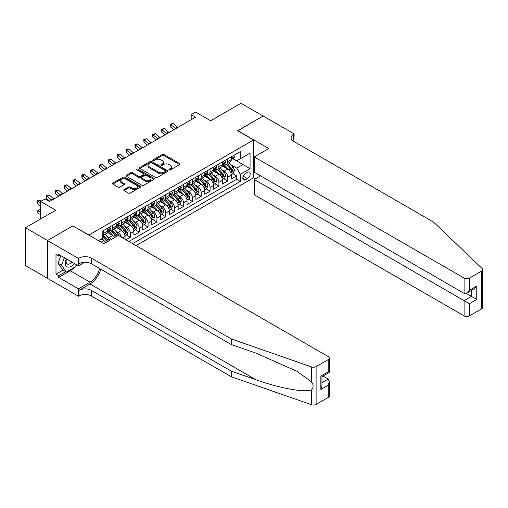 <?xml version="1.0" encoding="UTF-8"?>
<svg xmlns="http://www.w3.org/2000/svg" width="508" height="508" viewBox="0 0 508 508"><rect width="100%" height="100%" fill="white"/><g stroke="black" fill="none" stroke-linecap="round" stroke-linejoin="round"><path stroke-width="0.76" d="M169.164 169.907A0.857 0.495 0 0 0 170.383 169.907L179.616 164.573A1.232 0.711 0 0 0 179.978 164.071A1.232 0.711 0 0 0 179.616 163.57L163.97 154.54A1.232 0.711 0 0 0 162.236 154.54L153.003 159.874A0.857 0.495 0 0 0 152.749 160.223A0.857 0.495 0 0 0 153.003 160.572A0.857 0.495 0 0 0 154.216 160.572L155.41 159.887A3.931 2.273 0 0 1 160.972 159.887L162.281 160.636A3.931 2.273 0 0 1 163.43 162.243A3.931 2.273 0 0 1 162.281 163.849L161.08 164.541A0.857 0.495 0 0 0 160.833 164.89A0.857 0.495 0 0 0 161.08 165.24A0.857 0.495 0 0 0 162.3 165.24L163.493 164.554A3.931 2.273 0 0 1 169.056 164.554L170.358 165.303A3.931 2.273 0 0 1 171.514 166.91A3.931 2.273 0 0 1 170.358 168.516L169.164 169.202A0.857 0.495 0 0 0 168.91 169.558A0.857 0.495 0 0 0 169.164 169.907L169.164 169.202M124.085 189.56A1.232 0.711 0 0 0 123.723 190.062A1.232 0.711 0 0 0 124.085 190.564L128.473 193.097A1.232 0.711 0 0 0 130.207 193.097L140.462 187.179A1.232 0.711 0 0 0 140.824 186.677A1.232 0.711 0 0 0 140.462 186.176L124.822 177.146A1.232 0.711 0 0 0 123.082 177.146L112.827 183.064A1.232 0.711 0 0 0 112.471 183.566A1.232 0.711 0 0 0 112.827 184.067L118.129 187.128A1.232 0.711 0 0 0 119.869 187.128L124.257 184.594A1.232 0.711 0 0 0 124.619 184.093A1.232 0.711 0 0 0 124.257 183.591L121.628 182.074A3.289 1.899 0 0 1 120.663 180.734A3.289 1.899 0 0 1 122.695 178.981A3.289 1.899 0 0 1 126.276 179.387L136.576 185.337A3.289 1.899 0 0 1 137.541 186.677A3.289 1.899 0 0 1 135.509 188.43A3.289 1.899 0 0 1 131.928 188.017L130.207 187.027A1.232 0.711 0 0 0 128.473 187.027L124.085 189.56L124.085 190.564M72.987 225.965L88.925 235.014L253.606 139.935L237.668 130.74L263.125 116.04L240.989 103.264L210.661 120.771L195.612 112.078L191.186 114.637L195.612 117.189L49.524 201.536L45.098 198.977L40.672 201.536L40.672 218.91M72.987 225.812L47.536 240.513L25.4 227.73L55.721 210.223L40.672 201.536M155.499 177.495A1.232 0.711 0 0 0 157.239 177.495L167.494 171.577A1.232 0.711 0 0 0 167.85 171.075A1.232 0.711 0 0 0 167.494 170.574L151.848 161.538A1.232 0.711 0 0 0 150.114 161.538L139.859 167.462A1.232 0.711 0 0 0 139.497 167.964A1.232 0.711 0 0 0 139.859 168.466L155.499 177.495M137.204 170.091A0.857 0.495 0 0 1 138.074 170.212L138.074 169.189L153.981 178.371A1.232 0.711 0 0 1 154.337 178.873A1.232 0.711 0 0 1 153.981 179.375L143.726 185.299A1.232 0.711 0 0 1 141.986 185.299L126.34 176.27L126.34 175.266A1.232 0.711 0 0 0 125.984 175.768A1.232 0.711 0 0 0 126.34 176.27M126.34 175.266L130.734 172.726A1.232 0.711 0 0 1 132.467 172.726L138.811 176.39A1.232 0.711 0 0 0 140.551 176.39L143.466 174.714A1.232 0.711 0 0 0 143.821 174.212A1.232 0.711 0 0 0 143.466 173.711L136.855 169.894A0.857 0.495 0 0 1 136.608 169.545A0.857 0.495 0 0 1 137.135 169.081A0.857 0.495 0 0 1 138.074 169.189M47.492 278.308L25.4 265.557L25.4 227.73M125.933 239.77L130.359 237.211L126.333 234.886M124.593 226.066L126.822 227.349A5.01 2.889 60 0 1 130.359 233.483L133.902 231.438L133.902 235.166L139.217 232.099L135.185 229.775M133.452 220.955L135.674 222.237A5.01 2.889 60 0 1 139.217 228.371L142.754 226.327L142.754 230.054L148.069 226.987L144.037 224.663M142.303 215.843L144.526 217.126A5.01 2.889 60 0 1 148.069 223.26L151.613 221.215L151.613 224.942L156.921 221.875L152.895 219.551M151.155 210.731L153.378 212.014A5.01 2.889 60 0 1 156.921 218.148L160.464 216.103L160.464 219.831L165.773 216.764L161.747 214.44M160.014 205.619L162.236 206.902A5.01 2.889 60 0 1 165.773 213.036L169.316 210.991L169.316 214.719L174.631 211.652L170.599 209.328M168.866 200.508L171.088 201.79A5.01 2.889 60 0 1 174.631 207.924L178.168 205.88L178.168 209.607L183.483 206.54L179.457 204.216M177.717 195.396L179.94 196.679A5.01 2.889 60 0 1 183.483 202.813L187.027 200.768L187.027 204.502L192.335 201.435L188.309 199.104M186.576 190.284L188.798 191.567A5.01 2.889 60 0 1 192.335 197.701L195.878 195.656L195.878 199.39L201.193 196.323L197.161 193.993M195.428 185.172L197.65 186.455A5.01 2.889 60 0 1 201.193 192.589L204.73 190.544L204.73 194.278L210.045 191.211L206.013 188.881M204.279 180.061L206.502 181.343A5.01 2.889 60 0 1 210.045 187.477L213.589 185.433L213.589 189.166L218.897 186.099L214.871 183.769M213.131 174.949L215.354 176.232A5.01 2.889 60 0 1 218.897 182.366L222.441 180.321L222.441 184.055L227.749 180.988L227.749 177.254A5.01 2.889 -120 0 0 224.212 171.12L221.99 169.837M223.723 178.657L227.749 180.988M105.874 242.608A5.01 2.889 -120 0 0 103.797 240.64L101.143 239.103M114.725 237.496A5.01 2.889 -120 0 0 112.655 235.528L107.175 232.366M111.189 239.541A5.01 2.889 60 0 0 109.112 237.573L106.89 236.29M125.051 239.255L125.051 236.55A5.01 2.889 -120 0 0 121.507 230.416L116.034 227.254M121.298 237.09A5.01 2.889 60 0 0 117.964 232.461L115.741 231.178M133.902 231.438A5.01 2.889 -120 0 0 130.359 225.304L124.885 222.142M142.754 226.327A5.01 2.889 -120 0 0 139.217 220.193L133.737 217.03M151.613 221.215A5.01 2.889 -120 0 0 148.069 215.081L142.596 211.919M160.464 216.103A5.01 2.889 -120 0 0 156.921 209.969L151.447 206.807M169.316 210.991A5.01 2.889 -120 0 0 165.773 204.857L160.299 201.695M178.168 205.88A5.01 2.889 -120 0 0 174.631 199.746L169.151 196.583M187.027 200.768A5.01 2.889 -120 0 0 183.483 194.634L178.01 191.472M195.878 195.656A5.01 2.889 -120 0 0 192.335 189.522L186.861 186.36M204.73 190.544A5.01 2.889 -120 0 0 201.193 184.41L195.713 181.248M213.589 185.433A5.01 2.889 -120 0 0 210.045 179.299L204.572 176.136M222.441 180.321A5.01 2.889 -120 0 0 218.897 174.187L213.424 171.025M247.498 172.295L245.548 173.419A3.88 2.242 120 0 0 243.014 176.841A3.88 2.242 120 0 0 243.605 179.953A3.88 2.242 120 0 0 245.548 179.756L247.498 178.632A3.88 2.242 120 0 0 250.031 175.216A3.88 2.242 120 0 0 249.434 172.104A3.88 2.242 120 0 0 247.498 172.295M136.074 245.624L253.606 177.762L253.606 139.935M132.62 243.63L240.322 181.445L240.322 174.288L236.785 168.154L230.842 164.725M98.444 240.665L102.203 238.493L102.203 231.337L240.322 151.594L240.322 158.75L250.063 153.124L250.063 168.669L240.322 174.288M109.068 230.181L109.112 230.213A5.01 2.889 60 0 0 111.614 230.461L115.157 228.416A5.01 2.889 -120 0 0 116.192 226.124L116.192 223.26M117.919 225.069L117.964 225.101A5.01 2.889 60 0 0 120.472 225.349L124.009 223.304A5.01 2.889 -120 0 0 125.051 221.012L125.051 218.148M126.771 219.958L126.822 219.989A5.01 2.889 60 0 0 129.324 220.237L132.867 218.192A5.01 2.889 -120 0 0 133.902 215.9L133.902 213.036M135.63 214.846L135.674 214.878A5.01 2.889 60 0 0 138.176 215.125L141.719 213.081A5.01 2.889 -120 0 0 142.754 210.788L142.754 207.924M144.482 209.734L144.526 209.766A5.01 2.889 60 0 0 147.034 210.014L150.571 207.969A5.01 2.889 -120 0 0 151.613 205.676L151.613 202.813M153.333 204.622L153.378 204.654A5.01 2.889 60 0 0 155.886 204.902L159.429 202.857A5.01 2.889 -120 0 0 160.464 200.565L160.464 197.701M162.185 199.511L162.236 199.542A5.01 2.889 60 0 0 164.738 199.79L168.281 197.745A5.01 2.889 -120 0 0 169.316 195.453L169.316 192.589M171.044 194.399L171.088 194.431A5.01 2.889 60 0 0 173.59 194.678L177.133 192.634A5.01 2.889 -120 0 0 178.168 190.341L178.168 187.477M179.895 189.287L179.94 189.319A5.01 2.889 60 0 0 182.448 189.567L185.985 187.522A5.01 2.889 -120 0 0 187.027 185.23L187.027 182.366M188.747 184.175L188.798 184.207A5.01 2.889 60 0 0 191.3 184.455L194.843 182.41A5.01 2.889 -120 0 0 195.878 180.118L195.878 177.254M197.606 179.064L197.65 179.095A5.01 2.889 60 0 0 200.152 179.343L203.695 177.298A5.01 2.889 -120 0 0 204.73 175.006L204.73 172.142M206.458 173.952L206.502 173.984A5.01 2.889 60 0 0 209.01 174.231L212.547 172.187A5.01 2.889 -120 0 0 213.589 169.894L213.589 167.03M215.309 168.846L215.354 168.872A5.01 2.889 60 0 0 217.862 169.12L221.405 167.075A5.01 2.889 -120 0 0 222.441 164.782L222.441 161.919M128.899 241.484L236.607 179.299L236.607 175.876L231.292 178.943L231.292 175.209A5.01 2.889 -120 0 0 227.749 169.075L222.275 165.913M224.161 163.735L224.212 163.76A5.01 2.889 -120 0 0 226.714 164.008A5.01 2.889 -120 0 0 227.749 161.715L227.749 158.852M226.714 164.008L230.257 161.963A5.01 2.889 -120 0 0 231.292 159.671L231.292 156.807M103.797 230.416L103.797 233.28A5.01 2.889 60 0 1 102.762 235.572A5.01 2.889 60 0 1 102.203 235.769M102.762 235.572L106.305 233.528A5.01 2.889 -120 0 0 107.34 231.235L107.34 228.371M112.655 225.304L112.655 228.168A5.01 2.889 60 0 1 111.614 230.461M121.507 220.193L121.507 223.056A5.01 2.889 60 0 1 120.472 225.349M130.359 215.081L130.359 217.945A5.01 2.889 60 0 1 129.324 220.237M139.217 209.969L139.217 212.833A5.01 2.889 60 0 1 138.176 215.125M148.069 204.857L148.069 207.721A5.01 2.889 60 0 1 147.034 210.014M156.921 199.746L156.921 202.609A5.01 2.889 60 0 1 155.886 204.902M165.773 194.634L165.773 197.498A5.01 2.889 60 0 1 164.738 199.79M174.631 189.522L174.631 192.386A5.01 2.889 60 0 1 173.59 194.678M183.483 184.41L183.483 187.274A5.01 2.889 60 0 1 182.448 189.567M192.335 179.299L192.335 182.162A5.01 2.889 60 0 1 191.3 184.455M201.193 174.187L201.193 177.051A5.01 2.889 60 0 1 200.152 179.343M210.045 169.075L210.045 171.939A5.01 2.889 60 0 1 209.01 174.231M218.897 163.963L218.897 166.827A5.01 2.889 60 0 1 217.862 169.12M218.897 182.366L218.897 186.099M210.045 187.477L210.045 191.211M201.193 192.589L201.193 196.323M192.335 197.701L192.335 201.435M183.483 202.813L183.483 206.54M174.631 207.924L174.631 211.652M165.773 213.036L165.773 216.764M156.921 218.148L156.921 221.875M148.069 223.26L148.069 226.987M139.217 228.371L139.217 232.099M130.359 233.483L130.359 237.211M236.785 168.154L242.983 164.579L242.983 157.213L250.063 153.124M232.842 158.725L250.063 168.669M233.02 158.623L236.785 160.795L240.322 158.75M191.186 114.637L191.186 119.748M232.575 173.546L236.607 175.876M236.607 179.299L240.322 181.445M169.507 170.028L170.358 169.539A3.931 2.273 0 0 0 171.514 167.932L171.514 166.91M163.43 162.243L163.43 163.265A3.931 2.273 0 0 1 162.281 164.871L161.43 165.36M179.597 164.586L163.97 155.562A1.232 0.711 0 0 0 162.236 155.562L153.346 160.693M167.494 170.574L167.494 171.577L151.848 162.56A1.232 0.711 0 0 0 150.114 162.56L139.871 168.472L139.859 167.462M165.322 171.425A0.857 0.495 0 0 0 165.57 171.075A0.857 0.495 0 0 0 165.322 170.72L151.587 162.795A0.857 0.495 0 0 0 150.374 162.795L149.111 163.525A3.931 2.273 0 0 0 147.961 165.125A3.931 2.273 0 0 0 149.111 166.732L158.496 172.155A3.931 2.273 0 0 0 164.059 172.155L165.322 171.425L165.322 172.447A0.857 0.495 0 0 0 165.57 172.098L165.57 171.075M147.961 165.125L147.961 166.148A3.931 2.273 0 0 0 149.111 167.754L149.111 166.732M165.322 172.447L164.059 173.177A3.931 2.273 0 0 1 158.496 173.177L149.111 167.754M126.359 176.276L130.734 173.749L130.734 172.726M143.821 174.212L143.821 175.235A1.232 0.711 0 0 1 143.466 175.736L140.551 177.413A1.232 0.711 0 0 1 138.811 177.413L132.467 173.749A1.232 0.711 0 0 0 130.734 173.749M138.074 170.212L153.962 179.387M145.396 180.194A3.289 1.899 0 0 0 148.977 180.607A3.289 1.899 0 0 0 151.009 178.848A3.289 1.899 0 0 0 150.044 177.508L146.418 175.412A1.232 0.711 0 0 0 144.678 175.412L141.77 177.095A1.232 0.711 0 0 0 141.408 177.597A1.232 0.711 0 0 0 141.77 178.098L145.396 180.194L145.396 181.216A3.289 1.899 0 0 0 148.977 181.629A3.289 1.899 0 0 0 151.009 179.87L151.009 178.848M141.408 177.597L141.408 178.619A1.232 0.711 0 0 0 141.77 179.121L141.77 178.098M145.396 181.216L141.77 179.121M137.541 186.677L137.541 187.7A3.289 1.899 0 0 1 135.509 189.452A3.289 1.899 0 0 1 131.928 189.04L130.207 188.049A1.232 0.711 0 0 0 128.473 188.049L124.098 190.576M120.663 180.734L120.663 181.756A3.289 1.899 0 0 0 121.628 183.096L121.628 182.074M124.238 184.607L121.628 183.096M140.449 187.192L124.822 178.168A1.232 0.711 0 0 0 123.082 178.168L112.846 184.08M231.216 174.333L233.509 173.012L234.391 170.453A3.321 1.918 -120 0 0 233.102 167.342L229.057 162.655M228.244 169.399L223.622 164.046M225.615 167.837L222.929 164.732A7.95 4.591 -120 0 0 222.682 164.459M226.263 164.186L230.353 168.923A3.321 1.918 60 0 1 231.54 171.209C232.035 171.875 232.391 171.672 232.601 170.599A3.321 1.918 -120 0 0 231.419 168.313L227.374 163.627M226.505 164.109L230.899 169.202A1.689 0.978 60 0 1 231.324 169.863L232.601 170.599M231.54 171.209L231.781 171.602M233.642 155.454L234.391 156.756A3.321 1.918 60 0 1 233.705 158.223L232.023 159.195A3.321 1.918 -120 0 0 232.601 158.433L232.531 158.134M231.407 159.347L231.419 159.347A3.321 1.918 -120 0 0 232.023 159.195M232.175 158.185L232.601 158.433C232.391 157.931 232.035 158.134 231.54 159.042A3.321 1.918 60 0 1 231.292 159.518M175.717 128.676A6.261 3.613 60 0 1 175.196 128.276L170.974 124.733L170.485 126.937L173.844 129.762M177.927 127.4A6.261 3.613 60 0 1 177.406 127L173.19 123.45L170.974 124.733L170.371 124.066L173.19 123.45M170.485 126.937L170.371 124.066M66.3 258.807A8.141 4.699 120 0 0 68.205 267.144A8.141 4.699 120 0 0 74.276 263.411M66.573 258.966A5.569 3.219 120 0 0 67.253 263.95A5.569 3.219 120 0 0 68.066 264.204A5.569 3.219 120 0 0 71.907 262.045M76.562 264.731L75.863 266.529L66.307 272.047L62.763 270.002L57.982 263.201L60.903 255.689M66.307 272.047L61.525 265.246L64.44 257.734M57.982 263.201L61.525 265.246M260.553 175.851L254.267 179.476L254.267 194.761L464.102 315.906L464.102 300.622L471.449 296.38L471.449 290.392M254.267 179.476L469.417 303.689L469.417 315.906L481.501 308.928L481.501 271.101A3.759 2.172 0 0 0 482.6 269.57A3.759 2.172 0 0 0 482.06 268.446L433.559 222.11L293.668 141.345A8.763 5.061 180 0 1 291.103 137.763A8.763 5.061 180 0 1 293.668 134.188L294.157 133.909L263.169 116.014L237.801 130.816M237.801 130.658L268.789 148.552L254.267 156.934L464.102 278.079A3.759 2.172 0 0 0 469.417 278.079L481.501 271.101M294.157 133.909L293.891 141.472M253.606 177.609L255.549 178.733M254.267 156.934L254.267 172.218L464.102 293.364L464.102 278.079M482.6 269.57L482.6 307.397A3.759 2.172 180 0 1 481.501 308.928M469.417 315.906A3.759 2.172 180 0 1 464.102 315.906M292.564 140.564A8.763 5.061 180 0 1 293.668 139.783L293.668 134.188M466.23 293.364L476.764 299.447L469.417 303.689M469.417 278.079L469.417 290.297L466.757 293.103L464.102 293.364M469.417 290.297L476.764 286.055L474.104 288.861L466.757 293.103M328.2 397.44L328.2 385.223L329.298 381.521L329.298 395.903A3.759 2.172 180 0 1 328.2 397.44L316.109 404.412A3.759 2.172 180 0 1 311.512 404.736L231.248 376.733L231.248 371.138L91.357 290.373A8.763 5.061 -0 0 0 78.962 290.373L90.03 283.985A16.307 9.417 120 0 0 100.806 269.196M231.248 371.138L255.861 379.724C279.381 388.201 305.664 392.951 311.512 389.782C313.646 387.598 313.646 384.962 311.512 381.87L297.072 371.373L255.861 353.092L231.248 344.507L91.357 263.741A8.763 5.061 -0 0 0 78.962 263.741L78.962 258.147L78.48 258.426L47.492 240.538L72.854 225.889L103.842 243.783L118.364 235.401L328.2 356.546A3.759 2.172 -0 0 1 329.298 358.077A3.759 2.172 -0 0 1 328.2 359.613L316.109 366.592L316.109 404.412M231.248 376.733L91.357 295.974A8.763 5.061 -0 0 0 78.962 295.974L78.48 296.253L47.492 278.365L47.492 240.538M231.248 344.507L231.248 338.912L91.357 258.147A8.763 5.061 -0 0 0 78.962 258.147M311.512 381.87L311.512 366.909L231.248 338.912M74.105 267.545A14.084 8.134 -60 0 1 70.199 270.72L58.649 277.393L58.649 275.755L65.684 271.691M60.065 255.206L58.649 256.026L55.988 254.489L55.988 274.218L58.649 275.755M58.649 256.026L58.649 254.387L78.48 265.836L78.48 258.426M78.48 296.253L78.48 288.842L90.03 282.169A14.084 8.134 120 0 0 99.568 268.484M58.649 277.393L78.48 288.842M323.012 376.091L328.2 379.089L329.298 381.521M84.658 262.268L78.48 265.836M311.512 366.909A3.759 2.172 -0 0 0 316.109 366.592M55.988 274.218L63.03 270.154M328.2 385.223L320.846 389.465L321.951 385.762L321.951 376.707L329.298 372.466L329.298 358.077M320.846 389.465L320.846 376.072C322.282 376.898 322.282 376.898 320.846 376.072L328.2 371.831C329.629 372.656 329.629 372.656 328.2 371.831L328.2 359.613M222.364 179.445L224.65 178.124L225.539 175.565A3.321 1.918 -120 0 0 224.244 172.453L220.199 167.767M219.393 174.511L214.77 169.158M216.757 172.949L214.078 169.843A7.95 4.591 -120 0 0 213.83 169.57M217.411 169.297L221.501 174.034A3.321 1.918 60 0 1 222.682 176.32C223.183 176.987 223.539 176.784 223.749 175.711A3.321 1.918 -120 0 0 222.561 173.425L218.516 168.739M217.653 169.221L222.047 174.314A1.689 0.978 60 0 1 222.472 174.974L223.749 175.711M222.682 176.32L222.923 176.714M213.512 184.556L215.798 183.236L216.687 180.677A3.321 1.918 -120 0 0 215.392 177.565L211.347 172.879M210.534 179.622L205.911 174.269M207.905 178.06L205.219 174.955A7.95 4.591 -120 0 0 204.978 174.682M208.553 174.409L212.649 179.146A3.321 1.918 60 0 1 213.83 181.432C214.332 182.099 214.681 181.896 214.89 180.823A3.321 1.918 -120 0 0 213.709 178.537L209.664 173.85M208.794 174.333L213.195 179.426A1.689 0.978 60 0 1 213.62 180.086L214.89 180.823M213.83 181.432L214.071 181.826M204.661 189.668L206.946 188.347L207.829 185.788A3.321 1.918 -120 0 0 206.54 182.677L202.495 177.99M201.682 184.734L197.06 179.381M199.053 183.172L196.367 180.067A7.95 4.591 -120 0 0 196.12 179.794M199.701 179.521L203.797 184.258A3.321 1.918 60 0 1 204.978 186.544C205.473 187.211 205.829 187.007 206.038 185.928A3.321 1.918 -120 0 0 204.857 183.648L200.812 178.962M199.942 179.445L204.337 184.537A1.689 0.978 60 0 1 204.768 185.198L206.038 185.928M204.978 186.544L205.219 186.938M195.802 194.78L198.095 193.459L198.977 190.9A3.321 1.918 -120 0 0 197.682 187.789L193.637 183.102M192.83 189.846L188.208 184.493M190.195 188.284L187.516 185.179A7.95 4.591 -120 0 0 187.268 184.906M190.849 184.633L194.939 189.37A3.321 1.918 60 0 1 196.126 191.656C196.621 192.322 196.977 192.119 197.187 191.04A3.321 1.918 -120 0 0 196.005 188.76L191.96 184.074M191.091 184.556L195.485 189.649A1.689 0.978 60 0 1 195.91 190.309L197.187 191.04M196.126 191.656L196.367 192.049M224.784 160.566L225.539 161.868A3.321 1.918 60 0 1 224.854 163.335L223.171 164.306A3.321 1.918 -120 0 0 223.749 163.544L223.679 163.246M222.548 164.459L222.561 164.459A3.321 1.918 -120 0 0 223.171 164.306M223.317 163.297L223.749 163.544C223.539 163.043 223.183 163.246 222.682 164.154A3.321 1.918 60 0 1 222.441 164.63M166.865 133.788A6.261 3.613 60 0 1 166.345 133.388L162.122 129.845L161.633 132.048L164.986 134.874M169.075 132.512A6.261 3.613 60 0 1 168.554 132.112L164.338 128.562L162.122 129.845L161.519 129.178L164.338 128.562M161.633 132.048L161.519 129.178M215.932 165.678L216.687 166.98A3.321 1.918 60 0 1 215.995 168.446L214.312 169.418A3.321 1.918 -120 0 0 214.89 168.656L214.821 168.358M213.697 169.57L213.709 169.57A3.321 1.918 -120 0 0 214.312 169.418M214.465 168.408L214.89 168.656C214.687 168.154 214.332 168.358 213.83 169.266A3.321 1.918 60 0 1 213.589 169.742M158.007 138.9A6.261 3.613 60 0 1 157.486 138.5L153.27 134.957L152.775 137.16L156.134 139.986M160.223 137.624A6.261 3.613 60 0 1 159.703 137.224L155.48 133.674L153.27 134.957L152.66 134.29L155.48 133.674M152.775 137.16L152.66 134.29M207.08 170.79L207.829 172.091A3.321 1.918 60 0 1 207.143 173.558L205.461 174.53A3.321 1.918 -120 0 0 206.038 173.768L205.969 173.469M204.845 174.682L204.857 174.682A3.321 1.918 -120 0 0 205.461 174.53M205.613 173.52L206.038 173.768C205.829 173.266 205.48 173.469 204.978 174.377A3.321 1.918 60 0 1 204.73 174.854M149.155 144.012A6.261 3.613 60 0 1 148.634 143.612L144.412 140.068L143.923 142.272L147.282 145.097M151.371 142.735A6.261 3.613 60 0 1 150.851 142.335L146.628 138.786L144.412 140.068L143.808 139.402L146.628 138.786M143.923 142.272L143.808 139.402M198.222 175.901L198.977 177.203A3.321 1.918 60 0 1 198.291 178.67L196.609 179.641A3.321 1.918 -120 0 0 197.187 178.88L197.117 178.581M195.986 179.794L196.005 179.794A3.321 1.918 -120 0 0 196.609 179.641M196.755 178.632L197.187 178.88C196.977 178.378 196.621 178.581 196.126 179.489A3.321 1.918 60 0 1 195.878 179.965M140.303 149.123A6.261 3.613 60 0 1 139.783 148.723L135.56 145.18L135.071 147.383L138.424 150.209M142.513 147.847A6.261 3.613 60 0 1 141.992 147.447L137.776 143.897L135.56 145.18L134.957 144.513L137.776 143.897M135.071 147.383L134.957 144.513M186.95 199.892L189.236 198.571L190.125 196.012A3.321 1.918 -120 0 0 188.83 192.9L184.785 188.214M183.972 194.958L179.349 189.605M181.343 193.396L178.664 190.29A7.95 4.591 -120 0 0 178.416 190.017M181.997 189.744L186.087 194.481A3.321 1.918 60 0 1 187.268 196.767C187.769 197.434 188.125 197.231 188.335 196.151A3.321 1.918 -120 0 0 187.147 193.872L183.102 189.186M182.232 189.668L186.633 194.761A1.689 0.978 60 0 1 187.058 195.421L188.335 196.151M187.268 196.767L187.509 197.161M189.37 181.013L190.125 182.315A3.321 1.918 60 0 1 189.44 183.782L187.757 184.753A3.321 1.918 -120 0 0 188.335 183.991L188.265 183.693M187.135 184.906L187.147 184.906A3.321 1.918 -120 0 0 187.757 184.753M187.903 183.744L188.335 183.991C188.125 183.49 187.769 183.693 187.268 184.601A3.321 1.918 60 0 1 187.027 185.077M131.445 154.235A6.261 3.613 60 0 1 130.924 153.835L126.708 150.292L126.213 152.495L129.572 155.321M133.661 152.959A6.261 3.613 60 0 1 133.14 152.559L128.918 149.009L126.708 150.292L126.098 149.625L128.918 149.009M126.213 152.495L126.098 149.625M178.098 205.003L180.384 203.683L181.267 201.124A3.321 1.918 -120 0 0 179.978 198.012L175.933 193.326M175.12 200.069L170.498 194.716M172.491 198.507L169.805 195.402A7.95 4.591 -120 0 0 169.558 195.129M173.139 194.856L177.235 199.593A3.321 1.918 60 0 1 178.416 201.879C178.911 202.546 179.267 202.343 179.476 201.263A3.321 1.918 -120 0 0 178.295 198.977L174.25 194.297M173.38 194.78L177.781 199.866A1.689 0.978 60 0 1 178.206 200.533L179.476 201.263M178.416 201.879L178.657 202.273M180.518 186.125L181.267 187.427A3.321 1.918 60 0 1 180.581 188.893L178.899 189.865A3.321 1.918 -120 0 0 179.476 189.103L179.407 188.805M178.283 190.017L178.295 190.017A3.321 1.918 -120 0 0 178.899 189.865M179.051 188.855L179.476 189.103C179.267 188.601 178.918 188.805 178.416 189.713A3.321 1.918 60 0 1 178.168 190.189M122.593 159.347A6.261 3.613 60 0 1 122.072 158.947L117.856 155.404L117.361 157.607L120.72 160.433M124.809 158.071A6.261 3.613 60 0 1 124.289 157.671L120.066 154.121L117.856 155.404L117.246 154.737L120.066 154.121M117.361 157.607L117.246 154.737M169.24 210.115L171.533 208.794L172.415 206.235A3.321 1.918 -120 0 0 171.126 203.124L167.081 198.438M166.268 205.181L161.646 199.828M163.639 203.619L160.953 200.514A7.95 4.591 -120 0 0 160.706 200.241M164.287 199.968L168.377 204.705A3.321 1.918 60 0 1 169.564 206.991C170.059 207.658 170.415 207.454 170.624 206.375A3.321 1.918 -120 0 0 169.443 204.089L165.398 199.409M164.529 199.892L168.923 204.978A1.689 0.978 60 0 1 169.348 205.645L170.624 206.375M169.564 206.991L169.805 207.385M171.666 191.237L172.415 192.538A3.321 1.918 60 0 1 171.729 194.005L170.047 194.977A3.321 1.918 -120 0 0 170.624 194.215L170.555 193.916M169.431 195.129L169.443 195.129A3.321 1.918 -120 0 0 170.047 194.977M170.199 193.967L170.624 194.215C170.415 193.713 170.059 193.916 169.564 194.824A3.321 1.918 60 0 1 169.316 195.294M113.741 164.459A6.261 3.613 60 0 1 113.221 164.059L108.998 160.515L108.509 162.719L111.868 165.544M115.951 163.182A6.261 3.613 60 0 1 115.43 162.782L111.214 159.233L108.998 160.515L108.394 159.849L111.214 159.233M108.509 162.719L108.394 159.849M160.388 215.227L162.674 213.906L163.563 211.347A3.321 1.918 -120 0 0 162.268 208.236L158.223 203.549M157.417 210.293L152.794 204.94M154.781 208.731L152.102 205.626A7.95 4.591 -120 0 0 151.854 205.346M155.435 205.08L159.525 209.817A3.321 1.918 60 0 1 160.706 212.103C161.207 212.769 161.563 212.566 161.773 211.487A3.321 1.918 -120 0 0 160.585 209.201L156.54 204.521M155.677 205.003L160.071 210.09A1.689 0.978 60 0 1 160.496 210.756L161.773 211.487M160.706 212.103L160.947 212.496M162.808 196.342L163.563 197.65A3.321 1.918 60 0 1 162.877 199.117L161.195 200.089A3.321 1.918 -120 0 0 161.773 199.326L161.703 199.028M160.572 200.241L160.585 200.241A3.321 1.918 -120 0 0 161.195 200.089M161.341 199.079L161.773 199.326C161.563 198.825 161.207 199.028 160.706 199.936A3.321 1.918 60 0 1 160.464 200.406M104.889 169.57A6.261 3.613 60 0 1 104.369 169.17L100.146 165.627L99.657 167.831L103.01 170.656M107.099 168.294A6.261 3.613 60 0 1 106.578 167.894L102.362 164.344L100.146 165.627L99.543 164.96L102.362 164.344M99.657 167.831L99.543 164.96M151.536 220.339L153.822 219.018L154.711 216.459A3.321 1.918 -120 0 0 153.416 213.341L149.371 208.661M148.558 215.405L143.935 210.052M145.929 213.843L143.243 210.737A7.95 4.591 -120 0 0 143.002 210.458M146.577 210.191L150.673 214.928A3.321 1.918 60 0 1 151.854 217.214C152.356 217.881 152.705 217.678 152.914 216.599A3.321 1.918 -120 0 0 151.733 214.312L147.688 209.633M146.818 210.115L151.219 215.201A1.689 0.978 60 0 1 151.644 215.868L152.914 216.599M151.854 217.214L152.095 217.608M153.956 201.454L154.711 202.762A3.321 1.918 60 0 1 154.019 204.229L152.337 205.2A3.321 1.918 -120 0 0 152.914 204.438L152.844 204.14M151.721 205.353L151.733 205.353A3.321 1.918 -120 0 0 152.337 205.2M152.489 204.191L152.914 204.438C152.711 203.937 152.356 204.14 151.854 205.048A3.321 1.918 60 0 1 151.613 205.518M96.031 174.682A6.261 3.613 60 0 1 95.51 174.282L91.294 170.739L90.799 172.942L94.158 175.768M98.247 173.406A6.261 3.613 60 0 1 97.727 173.006L93.504 169.456L91.294 170.739L90.684 170.072L93.504 169.456M90.799 172.942L90.684 170.072M142.684 225.45L144.971 224.13L145.853 221.571A3.321 1.918 -120 0 0 144.564 218.453L140.519 213.773M139.706 220.516L135.084 215.163M137.077 218.954L134.391 215.849A7.95 4.591 -120 0 0 134.144 215.57M137.725 215.303L141.821 220.04A3.321 1.918 60 0 1 143.002 222.326C143.497 222.993 143.853 222.79 144.062 221.71A3.321 1.918 -120 0 0 142.881 219.424L138.836 214.744M137.966 215.227L142.361 220.313A1.689 0.978 60 0 1 142.792 220.98L144.062 221.71M143.002 222.326L143.243 222.72M145.104 206.566L145.853 207.874A3.321 1.918 60 0 1 145.167 209.34L143.485 210.312A3.321 1.918 -120 0 0 144.062 209.544L143.993 209.252M142.869 210.464L142.881 210.464A3.321 1.918 -120 0 0 143.485 210.312M143.637 209.302L144.062 209.544C143.853 209.048 143.497 209.252 143.002 210.16A3.321 1.918 60 0 1 142.754 210.63M87.179 179.794A6.261 3.613 60 0 1 86.658 179.394L82.436 175.851L81.947 178.054L85.306 180.88M89.395 178.518A6.261 3.613 60 0 1 88.875 178.118L84.652 174.568L82.436 175.851L81.832 175.184L82.715 174.669L84.652 174.568M81.947 178.054L81.832 175.184M133.826 230.562L136.119 229.241L137.001 226.682A3.321 1.918 -120 0 0 135.706 223.564L131.661 218.885M130.854 225.628L126.232 220.275M128.219 224.066L125.539 220.961A7.95 4.591 -120 0 0 125.292 220.682M128.873 220.415L132.963 225.152A3.321 1.918 60 0 1 134.15 227.438C134.645 228.105 135.001 227.901 135.211 226.822A3.321 1.918 -120 0 0 134.029 224.536L129.978 219.856M129.115 220.339L133.509 225.425A1.689 0.978 60 0 1 133.934 226.092L135.211 226.822M134.15 227.438L134.391 227.832M136.246 211.677L137.001 212.985A3.321 1.918 60 0 1 136.315 214.452L134.633 215.424A3.321 1.918 -120 0 0 135.211 214.655L135.141 214.363M134.01 215.576L134.029 215.576A3.321 1.918 -120 0 0 134.633 215.424M134.779 214.414L135.211 214.655C135.001 214.16 134.645 214.363 134.15 215.271A3.321 1.918 60 0 1 133.902 215.741M78.327 184.906A6.261 3.613 60 0 1 77.807 184.506L73.584 180.962L73.095 183.166L76.448 185.992M80.537 183.629A6.261 3.613 60 0 1 80.016 183.229L75.8 179.68L73.584 180.962L72.981 180.296L73.863 179.781L75.8 179.68M73.095 183.166L72.981 180.296M124.974 235.674L127.26 234.353L128.149 231.794A3.321 1.918 -120 0 0 126.854 228.676L122.809 223.996M121.996 230.74L117.373 225.387M119.367 229.178L116.688 226.073A7.95 4.591 -120 0 0 116.44 225.793M120.021 225.527L124.111 230.264A3.321 1.918 60 0 1 125.292 232.55C125.793 233.216 126.149 233.013 126.359 231.934A3.321 1.918 -120 0 0 125.171 229.648L121.126 224.968M120.256 225.45L124.657 230.537A1.689 0.978 60 0 1 125.082 231.204L126.359 231.934M125.292 232.55L125.533 232.943M127.394 216.789L128.149 218.097A3.321 1.918 60 0 1 127.457 219.564L125.781 220.536A3.321 1.918 -120 0 0 126.359 219.767L126.289 219.475M125.159 220.688L125.171 220.688A3.321 1.918 -120 0 0 125.781 220.536M125.927 219.526L126.359 219.767C126.149 219.272 125.793 219.475 125.292 220.383A3.321 1.918 60 0 1 125.051 220.853M69.469 190.017A6.261 3.613 60 0 1 68.948 189.617L64.732 186.074L64.237 188.278L67.596 191.103M71.685 188.741A6.261 3.613 60 0 1 71.164 188.341L66.942 184.791L64.732 186.074L64.122 185.407L66.942 184.791M64.237 188.278L64.122 185.407M119.12 235.833A3.321 1.918 -120 0 0 118.002 233.788L113.957 229.108M113.144 235.852L108.522 230.499M110.515 234.29L107.829 231.184A7.95 4.591 -120 0 0 107.582 230.905M117.17 236.087A3.321 1.918 -120 0 0 116.319 234.76L112.274 230.08M111.404 230.562L115.805 235.649A1.689 0.978 60 0 1 116.23 236.315L116.503 236.474M111.163 230.638L115.259 235.375A3.321 1.918 60 0 1 116.103 236.703M118.542 221.901L119.291 223.209A3.321 1.918 60 0 1 118.605 224.676L116.923 225.647A3.321 1.918 -120 0 0 117.5 224.879L117.431 224.587M116.307 225.8L116.319 225.8A3.321 1.918 -120 0 0 116.923 225.647M117.075 224.631L117.5 224.879C117.291 224.384 116.942 224.587 116.44 225.495A3.321 1.918 60 0 1 116.192 225.965M60.617 195.129A6.261 3.613 60 0 1 60.096 194.729L55.88 191.186L55.385 193.389L58.744 196.215M62.833 193.853A6.261 3.613 60 0 1 62.313 193.453L58.09 189.903L55.88 191.186L55.27 190.519L58.09 189.903M55.385 193.389L55.27 190.519M109.995 240.227A3.321 1.918 -120 0 0 109.15 238.9L105.105 234.22M104.292 240.963L102.172 238.512M101.663 239.401L101.314 239.001M108.312 241.198A3.321 1.918 -120 0 0 107.467 239.871L103.422 235.191M102.552 235.674L106.947 240.76A1.689 0.978 60 0 1 107.372 241.421L107.652 241.586M102.311 235.75L106.401 240.487A3.321 1.918 60 0 1 107.252 241.814M109.69 227.013L110.439 228.321A3.321 1.918 60 0 1 109.753 229.787L108.071 230.759A3.321 1.918 -120 0 0 108.648 229.991L108.579 229.699M107.455 230.911L107.467 230.911A3.321 1.918 -120 0 0 108.071 230.759M108.223 229.743L108.648 229.991C108.439 229.495 108.083 229.699 107.588 230.607A3.321 1.918 60 0 1 107.34 231.076M51.765 200.241A6.261 3.613 60 0 1 51.245 199.841L47.022 196.298L46.533 198.501L49.886 201.327M53.975 198.965A6.261 3.613 60 0 1 53.454 198.565L49.238 195.015L47.022 196.298L46.418 195.631L47.301 195.116L49.238 195.015M46.533 198.501L46.418 195.631M40.672 214.382L38.17 213.595L37.37 210.915L39.891 209.544L40.672 209.785M39.891 209.544L37.681 210.82L40.672 211.76M37.37 210.915L37.681 210.82L38.17 213.595M41.491 201.06L40.386 200.127L38.17 201.409L37.681 203.613L40.672 206.134M40.672 203.511L37.567 200.743L40.386 200.127M37.681 203.613L37.567 200.743M101.098 242.195L103.797 240.64M109.112 237.573L112.655 235.528M117.964 232.461L121.507 230.416M126.822 227.349L130.359 225.304M135.674 222.237L139.217 220.193M144.526 217.126L148.069 215.081M153.378 212.014L156.921 209.969M162.236 206.902L165.773 204.857M171.088 201.79L174.631 199.746M179.94 196.679L183.483 194.634M188.798 191.567L192.335 189.522M197.65 186.455L201.193 184.41M206.502 181.343L210.045 179.299M215.354 176.232L218.897 174.187M224.212 171.12L227.749 169.075M227.749 161.715L231.292 159.671M103.797 233.28L107.34 231.235M112.655 228.168L116.192 226.124M121.507 223.056L125.051 221.012M130.359 217.945L133.902 215.9M139.217 212.833L142.754 210.788M148.069 207.721L151.613 205.676M156.921 202.609L160.464 200.565M165.773 197.498L169.316 195.453M174.631 192.386L178.168 190.341M183.483 187.274L187.027 185.23M192.335 182.162L195.878 180.118M201.193 177.051L204.73 175.006M210.045 171.939L213.589 169.894M218.897 166.827L222.441 164.782M227.749 177.254L231.292 175.209M122.701 237.903L125.051 236.55M243.249 176.181L247.498 178.632M242.805 178.175L245.548 179.756M170.358 169.539L170.358 168.516M161.08 165.24L161.08 164.541M162.281 164.871L162.281 163.849M153.003 160.572L153.003 159.874M162.236 155.562L162.236 154.54M163.97 155.562L163.97 154.54M179.616 164.573L179.616 163.57M150.114 162.56L150.114 161.538M151.848 162.56L151.848 161.538M158.496 173.177L158.496 172.155M164.059 173.177L164.059 172.155M132.467 173.749L132.467 172.726M138.811 177.413L138.811 176.39M140.551 177.413L140.551 176.39M143.466 175.736L143.466 174.714M153.981 179.375L153.981 178.371M128.473 188.049L128.473 187.027M130.207 188.049L130.207 187.027M131.928 189.04L131.928 188.017M124.257 184.594L124.257 183.591M112.827 184.067L112.827 183.064M123.082 178.168L123.082 177.146M124.822 178.168L124.822 177.146M140.462 187.179L140.462 186.176M230.715 172.631L234.372 170.517M231.419 168.313L233.102 167.342M228.771 169.837L230.353 168.923M234.372 156.718L231.292 158.496M175.196 128.276L177.406 127M476.764 286.055L476.764 299.447M255.861 379.724L90.03 283.985M91.357 263.741L91.357 258.147M91.357 290.373L91.357 295.974M311.512 404.736L311.512 389.782M78.962 290.373L78.962 295.974M70.199 270.72L90.03 282.169M321.951 382.695L328.2 379.089M221.856 177.743L225.514 175.628M222.561 173.425L224.244 172.453M219.92 174.949L221.501 174.034M213.004 182.855L216.662 180.74M213.709 178.537L215.392 177.565M211.068 180.061L212.649 179.146M204.153 187.966L207.81 185.852M204.857 183.648L206.54 182.677M202.209 185.172L203.797 184.258M195.301 193.078L198.958 190.964M196.005 188.76L197.682 187.789M193.358 190.284L194.939 189.37M225.514 161.83L222.441 163.608M166.345 133.388L168.554 132.112M216.662 166.941L213.589 168.719M157.486 138.5L159.703 137.224M207.81 172.053L204.73 173.831M148.634 143.612L150.851 142.335M198.958 177.165L195.878 178.943M139.783 148.723L141.992 147.447M186.442 198.19L190.1 196.075M187.147 193.872L188.83 192.9M184.506 195.396L186.087 194.481M190.1 182.277L187.027 184.055M130.924 153.835L133.14 152.559M177.59 203.302L181.248 201.187M178.295 198.977L179.978 198.012M175.647 200.508L177.235 199.593M181.248 187.389L178.168 189.166M122.072 158.947L124.289 157.671M168.739 208.413L172.396 206.299M169.443 204.089L171.126 203.124M166.795 205.619L168.377 204.705M172.396 192.5L169.316 194.272M113.221 164.059L115.43 162.782M159.88 213.525L163.538 211.411M160.585 209.201L162.268 208.236M157.944 210.731L159.525 209.817M163.538 197.612L160.464 199.384M104.369 169.17L106.578 167.894M151.028 218.637L154.686 216.522M151.733 214.312L153.416 213.341M149.092 215.843L150.673 214.928M154.686 202.724L151.613 204.495M95.51 174.282L97.727 173.006M142.177 223.749L145.834 221.634M142.881 219.424L144.564 218.453M140.233 220.955L141.821 220.04M145.834 207.835L142.754 209.607M86.658 179.394L88.875 178.118M133.325 228.86L136.982 226.746M134.029 224.536L135.706 223.564M131.382 226.066L132.963 225.152M136.982 212.947L133.902 214.719M77.807 184.506L80.016 183.229M124.466 233.972L128.124 231.858M125.171 229.648L126.854 228.676M122.53 231.178L124.111 230.264M128.124 218.059L125.051 219.831M68.948 189.617L71.164 188.341M116.319 234.76L118.002 233.788M113.671 236.29L115.259 235.375M119.272 223.171L116.192 224.942M60.096 194.729L62.313 193.453M107.467 239.871L109.15 238.9M104.819 241.402L106.401 240.487M110.42 228.282L107.34 230.054M51.245 199.841L53.454 198.565"/></g></svg>
